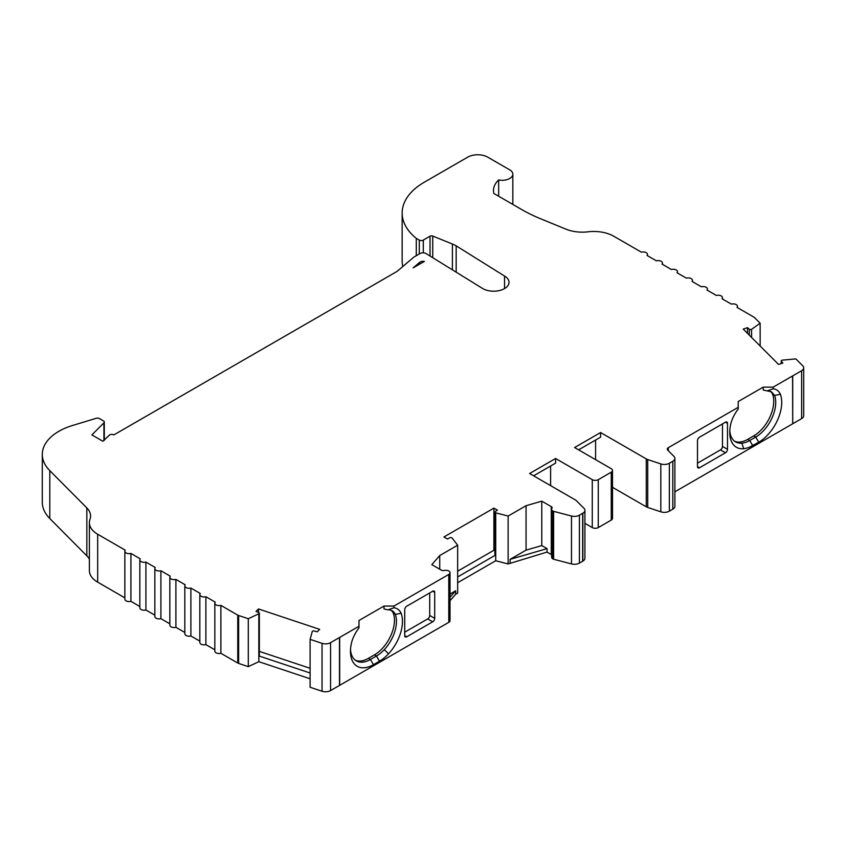 <?xml version="1.0" encoding="UTF-8"?>
<svg xmlns="http://www.w3.org/2000/svg" width="846" height="846" viewBox="0 0 846 846"><rect width="100%" height="100%" fill="white"/><g stroke="black" fill="none" stroke-linecap="round" stroke-linejoin="round"><path stroke-width="1.27" d="M350.519 649.569A28.278 16.328 120 0 0 356.325 660.874A28.278 16.328 120 0 0 370.463 659.468L376.459 656.01A28.278 16.328 120 0 0 380.044 653.567A28.278 16.328 120 0 0 384.327 649.612A28.278 16.328 120 0 0 396.457 621.376A28.278 16.328 120 0 0 395.325 614.397L393.327 613.234A20.6 11.886 120 0 0 391.138 610.304M355.362 660.229A28.278 16.328 120 0 0 368.465 658.315L374.461 654.857A28.278 16.328 120 0 0 394.458 620.224A28.278 16.328 120 0 0 393.327 613.234M734.635 441.263A28.278 16.328 120 0 0 747.737 439.338L753.744 435.88A28.278 16.328 120 0 0 772.61 394.257L774.608 395.42L780.403 394.289A24.841 14.34 120 0 0 773.191 388.779L773.191 387.13L763.198 387.13L763.198 390.017L771.467 391.825L774.608 395.42A28.278 16.328 -60 0 1 755.742 437.033L749.736 440.491A28.278 16.328 -60 0 1 746.161 442.194A28.278 16.328 -60 0 1 741.879 443.177A28.278 16.328 -60 0 1 735.608 441.898A28.278 16.328 -60 0 1 729.802 430.593M763.198 390.017L763.198 387.13L738.209 401.564L738.209 409.041A24.841 14.34 120 0 0 731.071 422.778A32.518 18.771 120 0 0 729.749 432.412L729.749 432.412A32.518 18.771 120 0 0 743.697 448.771L748.625 447.64L758.735 442.225A32.518 18.771 120 0 0 780.403 394.289M393.993 607.766L387.997 609.839A20.6 11.886 120 0 1 392.184 610.791A20.6 11.886 120 0 1 395.325 614.397L401.131 613.265A32.518 18.771 -60 0 1 402.453 621.376A32.518 18.771 -60 0 1 388.504 653.842A32.518 18.771 -60 0 1 383.576 658.4A32.518 18.771 -60 0 1 379.463 661.202L373.456 664.67A32.518 18.771 -60 0 1 350.466 651.388A32.518 18.771 -60 0 1 351.788 641.754A24.841 14.34 -60 0 1 359 627.912L359 620.488L383.999 606.064L393.993 606.064L393.993 607.766A24.841 14.34 -60 0 1 401.131 613.265M439.73 569.199L439.73 555.558L457.654 545.205L452.102 538.035A1.417 0.814 0 0 0 451.817 537.792A1.417 0.814 0 0 0 449.882 537.749L447.428 538.997L443.928 536.977L493.905 508.129L497.406 510.149L495.238 511.566A1.417 0.814 0 0 0 494.889 512.105A1.417 0.814 0 0 0 495.724 512.845L508.139 516.049L508.139 563.954L547.045 552.089L551.285 554.542A2.824 1.629 180 0 1 551.624 554.775M801.627 370.717L801.627 418.622L792.723 423.761A28.278 16.328 180 0 1 792.713 423.761L792.723 375.857L792.723 423.761L792.723 375.857L801.627 370.717A7.064 4.082 0 0 0 803.7 367.83A7.064 4.082 0 0 0 802.748 365.789L795.864 358.894L782.434 360.142A1.417 0.814 0 0 0 781.239 360.946A1.417 0.814 0 0 0 781.387 361.305L782.846 362.997L778.553 364.425L743.222 329.094L747.504 327.656L749.313 329.231A1.417 0.814 0 0 0 751.586 329.295L760.152 323.214L754.579 317.641A4.241 2.453 0 0 0 753.902 317.134L737.025 307.384A4.241 2.453 0 0 0 737.437 306.337A4.241 2.453 0 0 0 736.2 304.602A4.241 2.453 0 0 0 731.367 304.126L722.029 298.733A4.241 2.453 0 0 0 722.442 297.676A4.241 2.453 0 0 0 721.204 295.941A4.241 2.453 0 0 0 716.372 295.466L707.034 290.072A4.241 2.453 0 0 0 707.446 289.015A4.241 2.453 0 0 0 706.209 287.291A4.241 2.453 0 0 0 701.376 286.805L692.039 281.411A4.241 2.453 0 0 0 692.451 280.364A4.241 2.453 0 0 0 691.214 278.63A4.241 2.453 0 0 0 686.381 278.154L677.043 272.761A4.241 2.453 0 0 0 677.456 271.703A4.241 2.453 0 0 0 676.218 269.969A4.241 2.453 0 0 0 671.386 269.493L662.048 264.1A4.241 2.453 0 0 0 662.46 263.043A4.241 2.453 0 0 0 661.223 261.319A4.241 2.453 0 0 0 656.39 260.832L647.053 255.439A4.241 2.453 0 0 0 647.465 254.392A4.241 2.453 0 0 0 646.228 252.658A4.241 2.453 0 0 0 641.395 252.182L613.815 236.256A28.278 16.328 0 0 0 588.044 231.815A28.278 16.328 180 0 1 565.879 229.139L540.097 218.554A141.377 81.618 180 0 1 522.056 209.755L493.842 193.459L493.546 191.852A35.342 20.41 0 0 1 493.482 190.572A35.342 20.41 0 0 1 498.654 179.944A10.607 6.123 0 0 0 512.824 174.181A10.607 6.123 0 0 0 509.726 169.856L487.73 157.155A14.139 8.164 0 0 0 467.732 157.155L463.587 159.556A14.139 8.164 0 0 0 463.005 159.873L423.825 182.493A75.315 43.484 0 0 0 402.157 213.012A75.315 43.484 0 0 0 416.295 238.371L419.299 240.095A2.824 1.629 0 0 0 423.296 240.095L430.032 236.203A2.126 1.227 180 0 1 432.75 236.066L452.399 244.018A28.278 16.328 180 0 1 456.174 245.837L504.533 276.05A15.376 8.872 180 0 1 509.017 282.321A15.376 8.872 180 0 1 499.542 290.527A15.376 8.872 180 0 1 482.791 288.602L426.014 253.536A4.241 2.453 0 0 0 420.018 253.536L414.022 256.994L397.028 271.429L113.861 434.907A2.824 1.629 0 0 0 113.787 434.865A2.824 1.629 0 0 0 109.335 435.204L102.863 441.252L91.865 434.907L103.91 422.863A2.824 1.629 0 0 0 104.291 422.048A2.824 1.629 0 0 0 103.466 420.896L99.49 418.59A2.824 1.629 0 0 0 96.169 418.305L72.502 425.496A56.555 32.645 0 0 0 42.3 454.387A56.555 32.645 0 0 0 49.798 470.63L86.831 507.907A28.278 16.328 180 0 1 90.585 516.028A28.278 16.328 180 0 1 89.983 519.359A28.278 16.328 0 0 0 89.39 522.701A28.278 16.328 0 0 0 97.671 534.238L125.261 550.175A4.241 2.453 0 0 0 124.848 551.222A4.241 2.453 0 0 0 130.919 553.432L140.256 558.825A4.241 2.453 0 0 0 139.844 559.883A4.241 2.453 0 0 0 145.914 562.093L155.252 567.486A4.241 2.453 0 0 0 154.839 568.544A4.241 2.453 0 0 0 160.899 570.754L170.247 576.147A4.241 2.453 0 0 0 169.835 577.194A4.241 2.453 0 0 0 175.894 579.404L185.242 584.798A4.241 2.453 0 0 0 184.83 585.855A4.241 2.453 0 0 0 190.889 588.065L200.238 593.458A4.241 2.453 0 0 0 199.825 594.516A4.241 2.453 0 0 0 205.885 596.726L215.233 602.119A4.241 2.453 0 0 0 214.821 603.166A4.241 2.453 0 0 0 220.88 605.376L237.758 615.127A4.241 2.453 0 0 0 238.635 615.507L248.29 618.733L258.834 613.784A1.417 0.814 0 0 0 259.352 613.149A1.417 0.814 0 0 0 258.939 612.578A1.417 0.814 0 0 0 258.717 612.472L256 611.436L258.474 608.961L319.682 629.361L317.197 631.835L314.278 630.989A1.417 0.814 0 0 0 312.248 631.592L310.101 639.354L322.04 643.33A7.064 4.082 0 0 0 330.564 642.674L339.479 637.535L339.479 685.44L339.479 637.535L339.479 685.44L448.782 622.339A4.241 2.453 0 0 0 450.019 620.604L450.019 572.7A4.241 2.453 0 0 0 448.835 570.997A4.241 2.453 0 0 0 444.351 570.49A2.824 1.629 180 0 1 441.316 570.119L431.809 564.631L439.73 555.558M760.152 323.214L760.152 346.025M801.627 418.622A7.064 4.082 0 0 0 803.7 415.735L803.7 367.83M792.713 375.857A28.278 16.328 0 0 0 792.723 375.857L773.191 387.13M547.045 552.089L547.045 548.631L541.778 545.585L541.778 501.149L551.285 506.638A2.824 1.629 180 0 1 552.11 507.79A2.824 1.629 180 0 1 551.92 508.383A4.241 2.453 0 0 0 551.624 509.281A4.241 2.453 0 0 0 552.808 510.973A4.241 2.453 0 0 0 553.622 511.333L571.484 516.028A7.064 4.082 0 0 0 579.404 515.193L582.841 513.215A7.064 4.082 0 0 0 584.914 510.328A7.064 4.082 0 0 0 583.962 508.287L576.401 500.716A7.064 4.082 0 0 0 575.28 499.88L529.607 473.506L555.6 458.5L592.274 479.671A4.241 2.453 0 0 0 598.27 479.671L611.267 472.174A4.241 2.453 0 0 0 612.504 470.439A4.241 2.453 0 0 0 611.267 468.705L574.593 447.534L600.586 432.528L646.259 458.902A7.064 4.082 0 0 0 647.719 459.547L660.821 463.915A7.064 4.082 0 0 0 669.355 463.259L672.813 461.271A7.064 4.082 0 0 0 674.886 458.384A7.064 4.082 0 0 0 673.934 456.343L667.748 450.146A3.532 2.041 180 0 1 667.272 449.131A3.532 2.041 180 0 1 668.308 447.682L738.209 407.328M612.504 487.317L646.259 506.807A7.064 4.082 0 0 0 647.719 507.452L660.821 511.819A7.064 4.082 0 0 0 669.355 511.174L672.813 509.176A7.064 4.082 0 0 0 674.886 506.289L674.886 458.384M584.914 523.336L592.274 527.576A4.241 2.453 0 0 0 598.27 527.576L611.267 520.079A4.241 2.453 0 0 0 612.504 518.344L612.504 470.439M553.622 511.333L553.622 559.238L571.484 563.933A7.064 4.082 0 0 0 579.404 563.098L582.841 561.12A7.064 4.082 0 0 0 584.914 558.233L584.914 510.328M552.808 510.973L552.808 558.878A4.241 2.453 0 0 0 553.622 559.238M551.624 509.281L551.624 557.186A4.241 2.453 0 0 0 552.808 558.878M310.101 639.354L310.101 687.259L322.04 691.235A7.064 4.082 0 0 0 330.564 690.579L339.479 685.44M248.29 618.733L248.29 666.637L258.834 661.688L258.834 655.925A1.417 0.814 0 0 0 259.352 655.29L259.352 613.149M220.88 605.376L220.88 653.281L237.758 663.031A4.241 2.453 0 0 0 238.635 663.423L248.29 666.637M214.821 603.166L214.821 651.071A4.241 2.453 0 0 0 220.88 653.281M205.885 596.726L205.885 644.631L214.821 649.781M199.825 594.516L199.825 642.421A4.241 2.453 0 0 0 205.885 644.631M190.889 588.065L190.889 635.97L199.825 641.12M184.83 585.855L184.83 633.76A4.241 2.453 0 0 0 190.889 635.97M175.894 579.404L175.894 627.309L184.83 632.47M169.835 577.194L169.835 625.099A4.241 2.453 0 0 0 175.894 627.309M160.899 570.754L160.899 618.659L169.835 623.809M154.839 568.544L154.839 616.448A4.241 2.453 0 0 0 160.899 618.659M145.914 562.093L145.914 609.998L154.839 615.148M139.844 559.883L139.844 607.788A4.241 2.453 0 0 0 145.914 609.998M130.919 553.432L130.919 601.337L139.844 606.497M124.848 551.222L124.848 599.127A4.241 2.453 0 0 0 130.919 601.337M89.39 522.701L89.39 570.606A28.278 16.328 0 0 0 97.671 582.143L124.848 597.836M42.3 454.387L42.3 502.291A56.555 32.645 0 0 0 49.798 518.535L86.831 555.811A28.278 16.328 180 0 1 89.39 559.248M504.533 276.05L504.533 288.592M456.174 245.837L456.174 272.158M416.295 238.371L416.295 255.682M402.157 213.012L402.157 260.917A75.315 43.484 0 0 0 402.791 266.532M393.993 606.064L448.782 574.434A4.241 2.453 0 0 0 450.019 572.7M339.479 637.535L359 626.262M792.713 423.761L792.565 375.952M457.654 545.205L457.654 593.109L455.656 594.262L450.019 600.723M494.889 512.105L494.889 554.236A1.417 0.814 0 0 0 495.724 554.987L495.724 560.75L508.139 563.954M773.191 388.779L767.195 390.873M310.101 678.788L258.834 661.688M310.101 673.014L258.834 655.925L258.834 613.784M495.724 560.75L457.654 582.725M495.724 512.845L495.724 554.987L457.654 576.961M747.504 327.656L747.504 333.377M555.6 458.5L555.6 463.122L533.615 475.822M600.586 432.528L600.586 437.149L578.601 449.85M450.019 594.051L455.656 590.794L455.656 594.262M455.656 590.794L450.019 597.265M547.045 548.631L510.138 559.343L510.138 562.802M772.61 394.257A20.6 11.886 120 0 0 770.42 391.328M674.886 491.79L792.565 423.857M699.494 467.775A2.824 1.629 -60 0 1 698.077 467.912A2.824 1.629 -60 0 1 697.495 466.622L699.494 467.775L725.487 452.769L720.485 449.882A2.824 1.629 -60 0 0 722.484 446.424L722.484 423.909M722.484 446.424L727.486 449.311L727.486 423.338A2.824 1.629 -60 0 0 726.894 422.038A2.824 1.629 -60 0 0 725.487 422.186L699.494 437.192A2.824 1.629 -60 0 0 697.495 440.65L697.495 466.622M727.486 449.311A2.824 1.629 -60 0 1 725.487 452.769M697.495 463.164L720.485 449.882M595.595 440.036L595.595 459.653M550.609 466.009L550.609 485.625M541.778 545.585L526.064 550.154L526.064 505.707L508.139 516.049M510.138 559.343L526.064 550.154M493.905 508.129L493.905 550.26L494.889 550.831M493.905 550.26L457.654 571.187M387.997 609.839L383.999 608.972L383.999 606.064M406.715 636.805A2.824 1.629 -60 0 1 405.308 636.953A2.824 1.629 -60 0 1 404.716 635.653L406.715 636.805L432.708 621.799L427.706 618.912A2.824 1.629 -60 0 0 429.705 615.454L429.705 592.94M432.708 591.217A2.824 1.629 -60 0 1 434.125 591.068A2.824 1.629 -60 0 1 434.707 592.369L432.708 591.217L406.715 606.222A2.824 1.629 -60 0 0 404.716 609.68L404.716 635.653M434.707 592.369L434.707 618.341A2.824 1.629 -60 0 1 432.708 621.799M404.716 632.195L427.706 618.912M541.778 501.149L526.064 505.707M419.669 262.355A4.241 2.453 180 0 1 424.406 261.393L413.176 267.865L419.669 262.355L419.669 264.121M310.101 668.298L259.352 651.378M258.474 612.377L258.474 608.961M498.654 179.944L498.654 196.23M747.737 439.338L749.736 440.491L752.739 445.694M741.879 443.177L743.697 448.771M751.586 329.295L751.586 337.459M672.813 461.271L672.813 509.176M669.355 463.259L669.355 511.174M660.821 463.915L660.821 511.819M647.719 459.547L647.719 507.452M598.27 479.671L598.27 527.576M611.267 472.174L611.267 520.079M582.841 513.215L582.841 561.12M582.661 513.311L582.661 561.215M579.404 515.193L579.404 563.098M571.484 516.028L571.484 563.933M330.564 642.674L330.564 690.579M322.04 643.33L322.04 691.235M238.635 615.507L238.635 663.423M237.758 615.127L237.758 663.031M97.671 534.238L97.671 582.143M86.831 507.907L86.831 555.811M49.798 470.63L49.798 518.535M103.91 422.863L103.91 440.629M452.399 244.018L452.399 269.832M432.75 236.066L432.75 257.692M430.032 236.203L430.032 256.01M423.296 240.095L423.296 252.817M419.299 240.095L419.299 253.948M448.782 574.434L448.782 622.339M339.669 637.429L339.669 685.334M668.308 447.682L668.308 450.707M551.285 506.638L551.285 554.542M592.274 479.671L592.274 527.576M646.259 458.902L646.259 506.807M749.313 329.231L749.313 335.185M781.387 361.305L781.387 363.484M384.327 649.612L388.504 653.842M374.461 654.857L376.459 656.01L379.463 661.202M368.465 658.315L370.463 659.468L373.456 664.67M753.744 435.88L755.742 437.033L758.735 442.225M725.477 422.186L727.486 423.338M429.705 615.454L434.707 618.341M647.465 254.392L647.465 255.682M662.46 263.043L662.46 264.343M677.456 271.703L677.456 272.994M692.451 280.364L692.451 281.655M707.446 289.015L707.446 290.315M722.442 297.676L722.442 298.966M737.437 306.337L737.437 307.627M104.291 422.048L104.291 440.248M781.239 360.946L781.239 363.537M512.824 174.181L512.824 204.425"/></g></svg>
